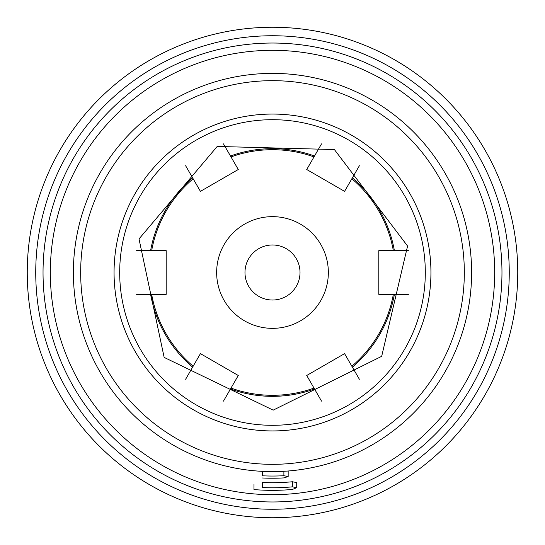 <?xml version="1.0" encoding="UTF-8"?>
<svg xmlns="http://www.w3.org/2000/svg" width="545" height="545" viewBox="0 0 545 545"><rect width="100%" height="100%" fill="white"/><g stroke="black" fill="none" stroke-linecap="round" stroke-linejoin="round"><path stroke-width="0.82" d="M394.396 250.646A123.838 123.838 0 0 0 352.377 177.861A123.838 123.838 0 0 1 394.396 250.646M314.519 156.006A123.838 123.838 0 0 0 230.481 156.006A123.838 123.838 0 0 1 314.519 156.006M192.623 177.861A123.838 123.838 0 0 0 150.604 250.646A123.838 123.838 0 0 1 192.623 177.861M150.604 294.354A123.838 123.838 0 0 0 192.623 367.139A123.838 123.838 0 0 1 150.604 294.354M230.481 388.994A123.838 123.838 0 0 0 314.519 388.994A123.838 123.838 0 0 1 230.481 388.994M352.377 367.139A123.838 123.838 0 0 0 394.396 294.354A123.838 123.838 0 0 1 352.377 367.139M328.349 272.5A55.849 55.849 0 0 1 244.576 320.869A55.849 55.849 0 0 1 244.576 224.131A55.849 55.849 0 0 1 328.349 272.5M300.016 272.5A27.516 27.516 0 0 1 258.739 296.33A27.516 27.516 0 0 1 258.739 248.67A27.516 27.516 0 0 1 300.016 272.5M517.75 272.5A245.25 245.25 0 0 1 149.875 484.893A245.25 245.25 0 0 1 149.875 60.107A245.25 245.25 0 0 1 517.75 272.5M321.523 401.12L306.726 375.491L344.576 353.637L359.38 379.266M272.5 425.304A152.804 152.804 0 0 1 211.119 132.564A152.804 152.804 0 0 1 422.055 241.142A152.804 152.804 0 0 1 272.5 425.304M185.62 379.266L200.424 353.637L238.274 375.491L223.477 401.12M136.597 250.646L166.191 250.646L166.191 294.354L136.597 294.354M223.477 143.88L238.274 169.509L200.424 191.363L185.62 165.734M359.38 165.734L344.576 191.363L306.726 169.509L321.523 143.88M408.403 294.354L378.809 294.354L378.809 250.646L408.403 250.646M272.5 430.938A158.438 158.438 0 0 0 409.711 193.277A158.438 158.438 0 0 0 135.289 193.277A158.438 158.438 0 0 0 272.5 430.938M471.616 272.5A199.116 199.116 0 0 0 172.942 100.062A199.116 199.116 0 0 0 172.942 444.938A199.116 199.116 0 0 0 471.616 272.5M509.248 272.5A236.748 236.748 0 0 0 154.126 67.464A236.748 236.748 0 0 0 154.126 477.536A236.748 236.748 0 0 0 509.248 272.5M501.965 272.5A229.465 229.465 0 0 1 157.764 471.221A229.465 229.465 0 0 1 157.764 73.779A229.465 229.465 0 0 1 501.965 272.5M494.683 272.5A222.183 222.183 0 0 1 161.409 464.912A222.183 222.183 0 0 1 161.409 80.088A222.183 222.183 0 0 1 494.683 272.5M287.678 471.037L288.162 471.5L288.162 476.528L283.891 475.724A203.544 203.544 0 0 1 262.52 475.799L262.52 471.364M253.977 484.464L253.977 489.567A217.857 217.857 0 0 0 292.44 489.437L296.712 487.693L292.44 486.842A215.268 215.268 0 0 1 262.52 487.537L262.52 482.461A210.2 210.2 0 0 0 292.44 481.753L296.712 482.584L296.712 487.693M262.52 477.985A205.731 205.731 0 0 0 283.891 477.911L288.162 476.528M393.34 294.354A122.802 122.802 0 0 1 351.845 366.226M313.995 388.081A122.802 122.802 0 0 1 231.005 388.081M193.155 366.226A122.802 122.802 0 0 1 151.66 294.354M151.66 250.646A122.802 122.802 0 0 1 193.155 178.774M231.005 156.919A122.802 122.802 0 0 1 313.995 156.919M351.845 178.774A122.802 122.802 0 0 1 393.34 250.646M464.326 272.5A191.826 191.826 0 0 1 176.587 438.63A191.826 191.826 0 0 1 176.587 106.37A191.826 191.826 0 0 1 464.326 272.5M283.891 475.724L283.891 471.289M292.44 486.842L292.44 481.753M217.21 146.448L139.009 238.928L164.154 357.404L273.181 410.147L381.677 356.328L407.578 246.04L334.385 149.548L217.21 146.448"/></g></svg>
